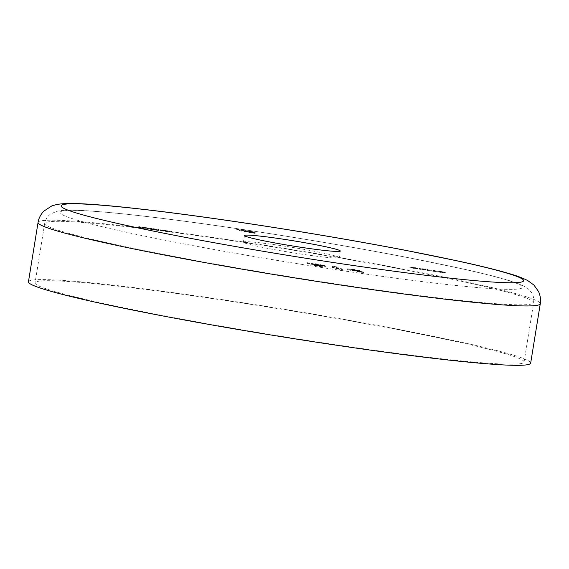 <?xml version="1.0" encoding="UTF-8"?>
<svg xmlns="http://www.w3.org/2000/svg" width="569" height="569" viewBox="0 0 569 569"><rect width="100%" height="100%" fill="white"/><g stroke="black" fill="none" stroke-linecap="round" stroke-linejoin="round"><path stroke-width="0.43" stroke-dasharray="2.85 2.13" d="M333.932 344.465A247.686 13.393 -170.8 0 1 35.058 282.857A247.686 13.393 -170.8 0 1 225.182 300.446A247.686 13.393 -170.8 0 1 524.056 362.055A247.686 13.393 -170.8 0 1 333.932 344.465M28.45 281.79A254.379 13.756 -170.8 0 1 223.709 299.856A254.379 13.756 -170.8 0 1 530.664 363.129M301.968 254.187A48.536 2.625 -170.8 0 1 243.404 242.117A48.536 2.625 -170.8 0 1 280.659 245.559A48.536 2.625 -170.8 0 1 339.224 257.636A48.536 2.625 -170.8 0 1 301.968 254.187M243.432 230.971L240.943 229.968L236.512 229.307L240.317 230.85L251.775 233.091L255.197 233.382L244.286 231.32L253.489 232.685L243.432 230.971L243.539 230.31L241.05 229.307L240.943 229.968M139.113 227.223L142.314 227.998L139.113 227.223L139.22 226.562L138.758 226.498L138.651 227.159M142.663 227.856L142.734 227.173L142.663 227.856L145.628 228.247L142.222 227.799L146.005 228.354L142.663 227.856M143.047 227.316L146.112 227.692L142.278 227.102L142.172 227.764L142.328 227.138L143.047 227.316L142.94 227.977M145.899 228.411L146.112 227.692L145.899 228.411M153.274 229.335L158.851 230.281L153.63 229.478L153.381 228.674L152.919 228.603L152.812 229.264M152.919 228.603L158.957 229.62L158.964 230.345L158.495 229.435L158.388 230.096M158.495 229.435L158.033 229.364L158.388 230.21L157.805 230.203L157.912 229.542L155.934 229.051L155.828 229.712M155.934 229.051L155.479 228.987L155.806 229.819L155.245 229.819L155.351 229.158L153.381 228.674M163.474 231.028L159.733 230.402L163.474 231.028L163.58 230.367L163.63 231.092M163.737 230.431L159.789 229.705L159.733 230.402L159.839 229.741L162.243 230.21L162.137 230.872M419.972 269.293L418.926 268.867L419.972 269.293L420.078 268.632L419.296 268.511L419.189 269.173M422.461 269.542L425.669 270.168L421.65 269.35L424.659 269.834L424.73 269.151L424.623 269.813L423.649 269.734L422.461 269.542L422.568 268.881L423.677 269.194L423.571 269.855M423.677 269.194L425.776 269.507L423.336 269.037L425.185 269.222L425.135 269.912L425.185 269.222L422.987 268.788L422.881 269.45M422.987 268.788L421.75 268.675L421.643 269.336L421.757 268.689L422.219 268.76L422.113 269.414L422.219 268.753L423.137 268.838L423.03 269.5M427.845 270.46L426.793 270.04L427.845 270.46L427.952 269.798L427.163 269.685L427.056 270.346M431.508 270.837L429.545 270.545L431.629 270.887L431.622 270.183L429.652 269.884L429.545 270.545M433.813 271.079L432.746 271.221L437.141 271.875L433.813 271.079L433.855 270.41L433.749 271.072M439.126 271.939L436.7 271.584L440.513 272.387L438.863 271.833L439.232 271.285L436.807 270.922L436.7 271.584M440.434 272.067L444.09 272.914L445.285 272.793L440.434 272.067L440.541 271.406L444.133 272.238L444.026 272.9M417.475 268.803L414.004 268.284L417.632 268.888L417.582 268.141L417.475 268.803M416.437 268.127L413.948 267.53L413.841 268.184L414.111 267.622L416.437 268.127L416.33 268.788M410.662 267.786L413.869 268.412L409.851 267.594L412.859 268.077L412.93 267.394L412.824 268.056L411.849 267.978L410.662 267.786L410.768 267.124L411.878 267.437L411.771 268.099M411.878 267.437L413.976 267.75L411.529 267.281L413.386 267.466L413.329 268.163L413.386 267.466L411.188 267.032L411.081 267.693M411.188 267.032L409.957 266.932L409.844 267.579L409.957 266.932L410.42 267.003L410.313 267.658L410.42 266.996L411.337 267.081L411.231 267.743M169.071 231.683L172.329 232.28L169.384 231.811L169.185 231.021L168.723 230.957L168.616 231.619M168.723 230.957L172.435 231.619L172.45 232.351L172.002 231.441L171.895 232.102M164.747 231.042L168.004 231.633L165.053 231.163L164.398 230.31L164.292 230.971M164.398 230.31L168.111 230.978L168.125 231.704L167.67 230.801L167.563 231.462M151.994 229.321L148.26 228.695L151.994 229.321L152.101 228.66L152.613 228.866L152.506 229.52M152.613 228.866L148.31 227.998L148.26 228.695L148.367 228.034L150.771 228.503L150.664 229.165M146.916 228.382L148.111 228.873L146.56 227.657L146.453 228.318M347.083 269.514L363.399 272.921L356.948 271.449L362.809 271.847L353.164 269.948L347.083 269.514L346.976 268.71L347.083 269.514M353.271 269.293L347.19 268.853L363.506 272.267L357.055 270.794L362.915 271.193L363.058 272.01L362.915 271.193L353.271 269.293L353.164 269.948M337.154 268.853L342.716 269.926L336.884 267.565L332.296 266.882L337.154 268.853L337.261 268.191L332.012 267.409L331.905 268.07M321.272 266.363L321.378 265.702L321.272 266.363L319.237 266.207L311.136 264.862L320.319 266.633L325.93 267.074L321.286 266.072L324.522 266.171L313.768 264.087C308.626 263.347 306.442 263.184 307.203 263.611L311.798 264.293L311.883 263.589L311.798 264.293L320.034 265.552L320.055 264.834L319.949 265.495L314.657 264.948L321.272 266.363M321.393 265.41L324.629 265.51L313.875 263.426C308.732 262.686 306.549 262.529 307.31 262.949L320.055 264.834L314.764 264.286L321.378 265.702L311.243 264.201L320.425 265.972L326.037 266.413L326.101 267.188L326.037 266.413L321.393 265.41L321.286 266.072M324.735 266.306L324.629 265.51L324.735 266.306M307.018 263.461L307.125 262.8L307.018 263.461M444.133 272.238L444.09 272.914M444.197 272.252L445.392 272.131L445.285 272.793M445.392 272.131L444.894 272.053L444.787 272.715M444.894 272.053L444.403 272.757M444.51 272.096L442.191 271.747L442.085 272.409M442.191 271.747L441.039 271.484L440.932 272.138M441.039 271.484L440.541 271.406M442.561 271.833L444.389 272.11L442.561 271.833L442.454 272.494L444.282 272.764L442.454 272.494M444.389 272.11L444.282 272.764M443.934 272.153L443.827 272.814M436.807 270.922L440.527 271.712L440.42 272.373M440.527 271.712L440.513 272.387M440.619 271.726L439.816 271.399L439.709 272.06M439.816 271.399L440.406 271.484L440.299 272.146M440.406 271.484L440.178 272.096M440.285 271.441L439.695 271.349L439.588 272.01M439.695 271.349L439.318 271.904M439.424 271.242L438.969 271.171L438.863 271.833M437.831 271.107L439.858 271.534L437.831 271.107L437.725 271.762L439.752 272.195L437.725 271.762M439.353 271.328L439.247 271.989M439.858 271.534L439.752 272.195M433.855 270.41L432.853 270.56L432.746 271.221M432.853 270.56L433.35 270.638L433.237 271.292M433.35 270.638L434.133 270.517L434.026 271.178M434.133 270.517L436.757 271.143L436.651 271.804M436.757 271.143L437.248 271.214L437.141 271.875M437.248 271.214L433.919 270.424M429.652 269.884L429.666 270.595M429.773 269.934L431.736 270.225L431.629 270.887M427.163 269.685L427.475 270.439M427.582 269.777L428.528 269.919L428.421 270.581M428.528 269.919L427.362 269.443L427.255 270.104M427.362 269.443L426.899 269.379L426.793 270.04M426.899 269.379L427.952 269.798M425.776 269.507L425.669 270.168M425.655 269.457L425.548 270.119M423.912 269.201L423.805 269.862M423.336 269.037L423.229 269.699M423.955 269.137L423.848 269.791M423.137 268.838L424.73 269.151L423.756 269.073L423.649 269.734M423.756 269.073L422.568 268.881M419.296 268.511L419.609 269.265M419.716 268.604L420.662 268.746L420.555 269.407M420.662 268.746L419.495 268.276L419.389 268.938M419.495 268.276L419.033 268.205L418.926 268.867M419.033 268.205L420.078 268.632M415.206 267.629L415.1 268.291M417.127 268.07L417.148 268.81L414.31 268.269L414.424 267.608L415.342 267.679L417.127 268.07L414.566 267.693L414.46 268.355L417.02 268.732L417.127 268.07M416.33 268.077L416.224 268.739M416.643 267.928L416.529 268.582M415.342 267.679L415.235 268.34M413.976 267.75L413.869 268.412M413.855 267.707L413.748 268.362M412.112 267.444L412.006 268.106M411.529 267.281L411.423 267.942M412.155 267.38L412.048 268.042M411.337 267.081L412.93 267.394L411.956 267.316L411.849 267.978M411.956 267.316L410.768 267.124M169.576 231.299L169.47 231.96M170.031 231.37L169.925 232.031M169.882 231.306L169.775 231.967M171.468 231.59L171.361 232.244M172.002 231.441L171.539 231.377L171.433 232.038M171.539 231.377L172.08 231.611L171.973 232.266M172.08 231.611L171.283 231.533L171.177 232.195M171.283 231.533L169.79 231.249L169.683 231.91M169.79 231.249L169.185 231.021M165.245 230.658L165.138 231.32M165.707 230.722L165.6 231.384M165.551 230.665L165.444 231.32M167.144 230.943L167.037 231.604M167.67 230.801L167.215 230.73L167.108 231.391M167.215 230.73L167.755 230.964L167.649 231.626M167.755 230.964L166.959 230.886L166.852 231.547M166.959 230.886L165.465 230.609L165.359 231.27M165.465 230.609L164.854 230.381M164.199 230.502L164.092 231.163M163.346 230.153L163.239 230.815M162.89 230.089L162.784 230.744M163.033 230.146L162.926 230.808M161.347 229.855L161.24 230.516M162.243 230.21L163.58 230.367M161.468 229.897L163.31 230.26L163.246 230.95L160.152 230.445L160.259 229.791L161.468 229.897L161.361 230.559L163.203 230.922L163.31 230.26L160.302 229.812L160.195 230.473L161.361 230.559M162.144 230.175L162.037 230.829M153.772 228.951L153.666 229.606M154.235 229.015L154.128 229.677M154.085 228.958L153.979 229.62M154.725 229.087L154.619 229.741M155.536 229.215L155.429 229.876M156.518 229.307L156.411 229.968M158.097 229.599L157.99 230.253M158.033 229.364L157.926 230.025M158.495 229.549L157.912 229.542L158.495 229.549M155.479 228.987L155.373 229.641M155.913 229.158L155.351 229.158L155.913 229.158M153.068 228.93L152.961 229.592M151.873 228.446L151.767 229.108M151.411 228.382L151.304 229.037M151.56 228.439L151.454 229.101M149.875 228.148L149.768 228.809M150.771 228.503L152.101 228.66M149.996 228.19L151.88 228.582L151.774 229.243L150.565 229.122L148.715 228.766L148.786 228.077L151.731 229.215L151.838 228.553L148.822 228.105L148.715 228.766L149.889 228.852M150.671 228.468L150.565 229.122M146.56 227.657L147.755 228.141L147.648 228.802M147.755 228.141L148.217 228.212L148.111 228.873M148.217 228.212L147.022 227.728M143.822 227.273L143.715 227.934M145.372 227.55L145.266 228.212M145.735 227.593L145.628 228.247M143.772 227.237L143.665 227.899M144.668 227.6L144.562 228.254M142.926 227.244L145.756 227.671L142.926 227.244L142.812 227.906L145.65 228.325L142.812 227.906M145.756 227.671L145.65 228.325M143.544 227.38L143.438 228.041M144.583 227.557L144.476 228.219M138.758 226.498L139.924 226.967L139.818 227.628M139.924 226.967L142.421 227.337L142.314 227.998M142.421 227.337L142.193 227.949M142.3 227.294L140.266 226.988L140.159 227.65M140.266 226.988L139.91 226.846L139.796 227.5M139.91 226.846L141.937 227.145L141.83 227.806M141.937 227.145L141.709 227.756M141.816 227.095L139.789 226.796L139.682 227.458M139.789 226.796L139.22 226.562M241.05 229.307L236.619 228.646L236.512 229.307M236.619 228.646L240.424 230.189L240.317 230.85M240.424 230.189L251.882 232.429L251.775 233.091M251.882 232.429L256.157 233.07L256.05 233.724M256.157 233.07L255.303 232.721L255.197 233.382M255.303 232.721L250.438 231.996L250.332 232.657M250.438 231.996L244.393 230.658L244.286 231.32M244.393 230.658L253.596 232.031L253.489 232.685M253.596 232.031L252.736 231.683L252.629 232.344M252.736 231.683L243.539 230.31M350.511 269.706L350.404 270.36M359.914 271.847L359.807 272.508M363.506 272.267L363.399 272.921M357.055 270.794L356.948 271.449M354.231 269.699L358.498 270.609L358.392 271.271L355.753 271.022L351.72 270.218L351.713 269.478L354.231 269.699L354.124 270.36L358.278 271.193L358.385 270.531L351.827 269.557L351.72 270.218L354.124 270.36M355.86 270.367L355.753 271.022M332.012 267.409L335.724 268.212L335.618 268.874M335.724 268.212L342.823 269.265L342.716 269.926M342.823 269.265L336.99 266.904L336.884 267.565M336.99 266.904L332.403 266.221L332.296 266.882M332.403 266.221L337.261 268.191M319.344 265.545L319.237 266.207M315.831 264.884L315.724 265.545M311.243 264.201L311.136 264.862M314.23 264.912L314.124 265.574M320.425 265.972L320.319 266.633M313.875 263.426L313.768 264.087M315.176 263.888L315.07 264.549M314.764 264.286L314.657 264.948M315.738 264.685L315.631 265.339M343.548 285.083A247.686 13.393 -170.8 0 1 44.674 223.475A247.686 13.393 -170.8 0 1 234.798 241.064A247.686 13.393 -170.8 0 1 533.672 302.672A247.686 13.393 -170.8 0 1 343.548 285.083M342.751 270.695A234.3 12.674 -170.8 0 1 65.812 216.32A234.3 12.674 -170.8 0 1 239.876 229.058A234.3 12.674 -170.8 0 1 516.816 283.433A234.3 12.674 -170.8 0 1 342.751 270.695M38.066 222.401A254.379 13.756 -170.8 0 1 233.333 240.467A254.379 13.756 -170.8 0 1 540.28 303.739M171.945 231.54L171.838 232.195M169.491 231.149L169.384 231.811M167.613 230.893L167.506 231.555M165.159 230.502L165.053 231.163M156.269 229.186L156.162 229.848M153.737 228.816L153.63 229.478M244.976 230.893L244.869 231.555M524.056 362.055L533.672 302.672C534.071 298.27 533.253 294.756 531.218 292.146C528.224 288.817 528.622 287.75 516.275 282.921C505.685 279.18 488.657 274.685 465.193 269.443L412.07 258.397C358.235 247.942 300.781 238.148 239.713 229.008C166.93 218.169 104.326 210.957 75.499 210.26C62.818 210.018 58.991 210.75 56.68 211.362L51.004 213.795C47.718 215.893 45.612 219.122 44.674 223.475L35.058 282.857M244.471 235.516L243.404 242.117M340.29 251.036L339.224 257.636M158.495 230.267L158.609 229.613M155.934 229.89L156.041 229.229M146.069 228.397L146.176 227.735"/><path stroke-width="0.85" d="M530.664 363.129A254.379 13.756 -170.8 0 1 335.404 345.063A254.379 13.756 -170.8 0 1 28.45 281.79L38.066 222.401A254.379 13.756 -170.8 0 0 345.02 285.681A254.379 13.756 -170.8 0 0 540.28 303.739L530.664 363.129M303.035 247.593A48.536 2.625 -170.8 0 1 244.471 235.516A48.536 2.625 -170.8 0 1 281.726 238.966A48.536 2.625 -170.8 0 1 340.29 251.036A48.536 2.625 -170.8 0 1 303.035 247.593M240.943 222.458A234.3 12.674 -170.8 0 1 517.882 276.833A234.3 12.674 -170.8 0 1 343.818 264.094A234.3 12.674 -170.8 0 1 66.879 209.719A234.3 12.674 -170.8 0 1 240.943 222.458M540.28 303.739C540.529 302.744 541.275 297.879 538.573 291.541L533.921 285.055L527.812 280.624C522.655 277.964 516.168 275.531 508.33 273.34C496.282 269.806 479.88 265.773 459.133 261.249L403.848 249.99C352.19 240.125 297.807 230.929 240.694 222.387C170.152 211.881 109.12 204.762 78.742 203.666C70.143 203.218 62.853 203.489 56.864 204.47L51.907 205.857L43.635 211.277C39.041 216.376 38.159 221.27 38.066 222.401"/></g></svg>
